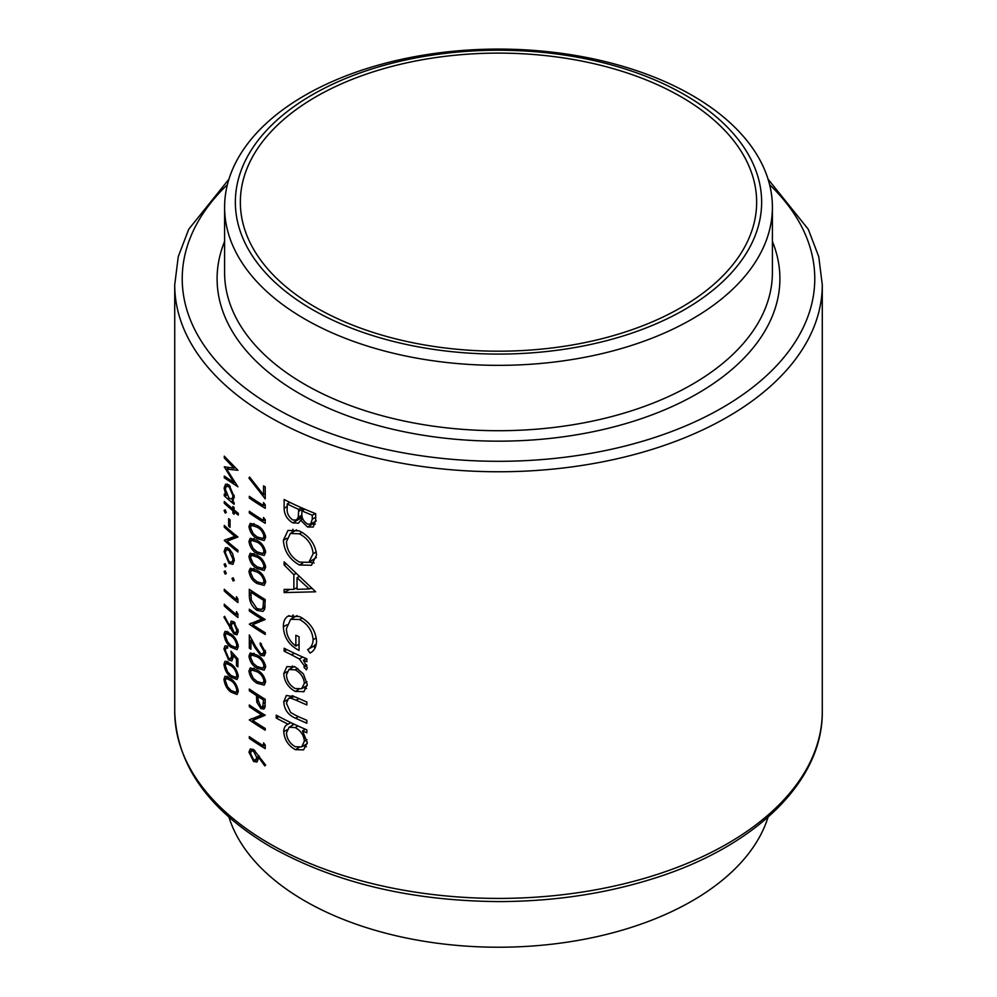 <?xml version="1.0" encoding="UTF-8"?>
<svg xmlns="http://www.w3.org/2000/svg" width="997" height="997" viewBox="0 0 997 997"><rect width="100%" height="100%" fill="white"/><g stroke="black" fill="none" stroke-linecap="round" stroke-linejoin="round"><path stroke-width="1.5" d="M228.949 817.141A273.901 158.137 0 0 0 304.82 900.914A273.901 158.137 0 0 0 580.366 939.997A273.901 158.137 0 0 0 768.051 817.141M681.038 96.771A258.148 149.039 0 0 0 399.71 64.456A258.148 149.039 0 0 0 240.352 202.154A258.148 149.039 0 0 0 315.962 307.537A258.148 149.039 0 0 0 597.29 339.852A258.148 149.039 0 0 0 756.648 202.154A258.148 149.039 0 0 0 681.038 96.771M304.82 319.04A273.901 158.137 0 0 0 603.31 353.312A273.901 158.137 0 0 0 772.401 207.226A273.901 158.137 0 0 0 692.18 95.4A273.901 158.137 0 0 0 393.69 61.129A273.901 158.137 0 0 0 224.599 207.226A273.901 158.137 0 0 0 304.82 319.04M312.422 309.581A263.146 151.93 0 0 0 684.578 309.581A263.146 151.93 0 0 0 684.578 94.727A263.146 151.93 0 0 0 312.422 94.727A263.146 151.93 0 0 0 312.422 309.581M307.263 684.565L303.362 673.86L295.199 666.931L286.874 666.619L283.759 673.623C284.282 681.425 288.096 687.369 295.199 691.444L303.873 691.631L307.263 684.565M290.837 722.626L288.108 724.196C285.267 725.28 283.809 727.773 283.759 731.673C284.332 739.562 288.195 745.569 295.324 749.669L303.587 749.869L307.263 742.516L302.502 730.901A323.776 186.925 0 0 0 306.852 732.77L306.852 729.866A323.776 186.925 180 0 1 276.244 715.136L276.244 718.039A323.776 186.925 0 0 0 288.108 724.196L287.061 724.719M306.852 658.818A323.776 186.925 180 0 1 284.133 648.249L284.133 651.153A323.776 186.925 0 0 0 291.56 654.83L299.362 658.98L304.372 665.896L303.948 667.192L306.453 669.872L307.263 667.678L303.387 660.238A323.776 186.925 0 0 0 306.852 661.721L306.852 658.818M315.688 591.807L284.133 561.834L284.133 565L293.866 574.696L293.866 589.389L284.133 589.414L284.133 592.579L315.688 591.807M315.688 513.692A323.776 186.925 180 0 1 284.133 499.509L284.133 508.271C284.232 514.502 287.099 519.362 292.732 522.852L298.514 523.163L300.72 520.284L307.537 526.989L313.257 527.052L315.688 520.023L315.688 513.692M316.548 554.955C315.339 544.225 309.606 536.199 299.337 530.89L287.983 530.441L283.372 540.299C284.157 551.216 289.529 559.467 299.486 565.025L311.488 565.249L316.548 554.955M289.055 615.623C285.167 617.417 283.273 621.143 283.372 626.814C283.921 637.457 289.155 645.333 299.063 650.43L299.063 636.722A323.776 186.925 180 0 1 295.86 635.251L295.86 646.056C289.653 641.445 286.525 635.637 286.438 628.621L290.65 619.299L299.611 619.511C307.861 624.11 312.373 630.839 313.133 639.7C312.896 644.349 311.076 647.651 307.674 649.608L310.055 653.097C314.242 650.829 316.41 646.841 316.548 641.146C315.613 630.254 309.93 622.053 299.486 616.545L287.983 616.146M306.852 702.025A323.776 186.925 180 0 1 295.76 697.115L286.326 695.457L283.759 701.876C284.307 709.702 288.245 715.136 295.561 718.201A323.776 186.925 0 0 0 306.852 723.224L306.852 720.308A323.776 186.925 180 0 1 296.084 715.547L290.588 712.456L286.438 703.259L288.457 698.486L290.812 698.137L296.084 700.168A323.776 186.925 0 0 0 306.852 704.941L306.852 702.025M265.227 745.046L263.532 742.877L263.532 745.868A323.776 186.925 180 0 1 249.325 736.621L249.325 738.366A323.776 186.925 0 0 0 265.227 748.635L265.227 745.046M224.275 456.14L224.275 457.897L233.983 468.166L224.275 466.795L233.959 482.61L224.275 476.068L224.275 477.825L237.922 486.81L226.618 469.113L237.922 470.272L224.275 456.14M257.114 670.046L250.247 667.928L248.938 671.056C249.911 676.739 252.64 680.801 257.114 683.257L264.205 685.113L265.651 681.848C264.504 676.278 261.65 672.339 257.114 670.046M260.205 644.585L263.956 651.415L262.896 653.858L260.653 653.596L255.755 646.791L249.325 634.915L249.325 648.125A323.776 186.925 0 0 0 250.895 649.209L250.895 640.161L255.058 647.826L260.778 655.428L264.305 655.827L265.651 652.524L260.205 642.841L260.205 644.585L261.488 643.838M238.283 513.355A323.776 186.925 180 0 1 234.121 510.028L234.121 507.535A323.776 186.925 180 0 1 232.874 506.513L232.874 509.006A323.776 186.925 180 0 1 224.275 501.503L224.275 503.248A323.776 186.925 0 0 0 232.874 510.751L232.874 513.243A323.776 186.925 0 0 0 234.121 514.265L234.121 511.773A323.776 186.925 0 0 0 238.283 515.1L238.283 513.355M230.058 519.848A323.776 186.925 180 0 1 228.674 518.652L228.674 526.129A323.776 186.925 0 0 0 230.058 527.326L230.058 519.848M232.986 564.227L234.295 560.414L232.613 553.622L229.073 548.674L225.459 547.689L224.101 551.59L229.073 563.38L232.837 564.327M234.295 580.354L233.136 577.774L231.989 578.447L233.136 581.014L234.295 580.354M233.136 577.774L231.989 578.447L233.136 577.774M265.227 486.885A323.776 186.925 180 0 1 263.532 485.863L263.532 494.873L249.586 477.04L248.938 478.086L265.227 498.849L265.227 486.885M265.227 519.686L263.532 517.518L263.532 520.509A323.776 186.925 180 0 1 249.325 511.262L249.325 513.006A323.776 186.925 0 0 0 265.227 523.275L265.227 519.686M257.114 540.424L250.247 538.293L248.938 541.421C249.911 547.104 252.64 551.179 257.114 553.634L264.205 555.479L265.651 552.226C264.504 546.655 261.65 542.717 257.114 540.424M257.114 570.334L250.247 568.215L248.938 571.343C249.911 577.026 252.64 581.089 257.114 583.544L264.205 585.389L265.651 582.136C264.504 576.565 261.65 572.627 257.114 570.334M249.325 609.242L249.325 610.987A323.776 186.925 0 0 0 261.7 619.1L249.325 624.197A323.776 186.925 0 0 0 265.227 634.466L265.227 632.721A323.776 186.925 180 0 1 252.602 624.695L265.227 619.498A323.776 186.925 180 0 1 249.325 609.242M237.922 598.973L236.463 596.68L236.463 599.671A323.776 186.925 180 0 1 224.275 589.252L224.275 590.997A323.776 186.925 0 0 0 237.922 602.562L237.922 598.973M223.939 617.118L233.946 634.03L237.024 634.765L238.283 631.475L233.959 621.829L231.105 621.106L229.983 626.515L224.587 616.32L223.939 617.118L224.761 616.645M237.922 666.881L237.922 658.905L230.93 651.215L231.628 656.101L230.718 658.855L228.637 658.219L225.272 650.306L226.145 647.876L227.64 648.137L227.64 646.392L225.048 645.869L223.939 648.972L228.587 659.927L231.84 660.899L233.049 657.596L232.775 655.079L236.463 659.117L236.463 665.734A323.776 186.925 0 0 0 237.922 666.881M230.93 678.882L225.048 676.19L223.939 679.206C224.786 685.026 227.117 689.326 230.93 692.105L237.037 694.51L238.283 691.37C237.261 685.674 234.806 681.512 230.93 678.882M230.93 663.927L225.048 661.235L223.939 664.251C224.786 670.071 227.117 674.358 230.93 677.137L237.037 679.555L238.283 676.415C237.261 670.719 234.806 666.557 230.93 663.927M230.93 634.017L225.048 631.313L223.939 634.341C224.786 640.149 227.117 644.448 230.93 647.227L237.037 649.645L238.283 646.492C237.261 640.797 234.806 636.634 230.93 634.017M237.922 613.928L236.463 611.635L236.463 614.626A323.776 186.925 180 0 1 224.275 604.207L224.275 605.952A323.776 186.925 0 0 0 237.922 617.517L237.922 613.928M226.282 573.512L225.185 570.895L224.101 571.53L225.185 574.135L226.282 573.512M225.185 570.895L224.101 571.53L225.185 570.895M249.325 589.289L249.325 595.321C249.35 601.64 251.88 606.65 256.914 610.338L262.959 611.435L264.629 609.304L265.227 599.558A323.776 186.925 180 0 1 249.325 589.289M257.114 555.379L250.247 553.248L248.938 556.388C249.911 562.059 252.64 566.134 257.114 568.589L264.205 570.434L265.651 567.181C264.504 561.61 261.65 557.672 257.114 555.379M257.114 525.456L250.247 523.338L248.938 526.466C249.911 532.149 252.64 536.212 257.114 538.667L264.205 540.524L265.651 537.258C264.504 531.688 261.65 527.762 257.114 525.456M265.227 504.731L263.532 502.563L263.532 505.554A323.776 186.925 180 0 1 249.325 496.307L249.325 498.051A323.776 186.925 0 0 0 265.227 508.32L265.227 504.731M226.282 566.284L225.185 563.666L224.101 564.302L225.185 566.907L226.282 566.284M225.185 563.666L224.101 564.302L225.185 563.666M224.275 525.431L224.275 527.176A323.776 186.925 0 0 0 234.881 536.324L224.275 540.399A323.776 186.925 0 0 0 237.922 551.964L237.922 550.219A323.776 186.925 180 0 1 227.067 541.172L237.922 536.997A323.776 186.925 180 0 1 224.275 525.431M226.282 512.433L225.185 509.828L224.101 510.452L225.185 513.069L226.282 512.433M225.185 509.828L224.101 510.452L225.185 509.828M233.46 500.307L232.239 501.005L234.295 496.955L229.136 485.153L225.571 484.143L224.101 488.069L225.92 495.534A323.776 186.925 180 0 1 224.275 494.026L224.275 495.771A323.776 186.925 0 0 0 234.121 504.295L234.121 502.55A323.776 186.925 180 0 1 232.239 501.005L232.924 500.756M257.114 655.091L250.247 652.973L248.938 656.101C249.911 661.784 252.64 665.846 257.114 668.302L264.205 670.146L265.651 666.893C264.504 661.323 261.65 657.384 257.114 655.091M265.227 699.271A323.776 186.925 180 0 1 249.325 689.014L249.325 690.759A323.776 186.925 0 0 0 256.503 695.582L256.765 702.087L260.84 708.555L263.881 709.029L264.978 707.372L265.227 699.271M265.651 765.098L253.637 749.532L250.259 748.959L248.938 752.212L253.662 761.509L256.964 762.032L258.348 758.804L258.186 756.686L264.753 765.895L265.651 765.098M249.325 704.966L249.325 706.711A323.776 186.925 0 0 0 261.7 714.837L249.325 719.921A323.776 186.925 0 0 0 265.227 730.19L265.227 728.446A323.776 186.925 180 0 1 252.602 720.42L265.227 715.235A323.776 186.925 180 0 1 249.325 704.966M315.251 524.198L313.644 523.462L307.537 526.989M313.644 523.462L312.771 522.902M302.814 519.076L300.72 520.284M302.527 519.238L300.508 518.365L292.732 522.852M287.211 506.501L284.133 508.271M312.285 515.25L312.285 519.188L310.603 524.16L307.487 524.061C303.2 521.169 301.343 517.418 301.904 512.807L301.904 510.85A323.776 186.925 0 0 0 312.285 515.25L315.264 513.53M315.688 517.231L312.285 519.188M304.783 509.193L301.904 510.85M298.664 509.405L298.29 517.219L296.445 520.048L292.732 519.948C288.507 516.77 286.662 512.832 287.211 508.109L287.211 503.959A323.776 186.925 0 0 0 298.664 509.405L301.505 507.76M301.991 515.088L298.29 517.219M289.928 502.388L287.211 503.959M226.93 677.86L223.939 679.206M226.917 677.486L227.042 676.228M232.214 691.357L230.93 692.105M230.93 680.639C233.971 682.633 235.94 685.836 236.825 690.273L235.915 692.454L230.93 690.36L227.54 686.696L225.272 680.49L226.145 678.309L230.93 680.639L232.127 679.942M238.096 689.538L236.825 690.273M226.93 662.905L223.939 664.251M226.917 662.531L227.042 661.273M232.214 676.402L230.93 677.137M230.93 665.684C233.971 667.666 235.94 670.881 236.825 675.318L235.915 677.499L230.93 675.405L227.54 671.729L225.272 665.535L226.145 663.354L230.93 665.684L232.127 664.987M238.096 674.583L236.825 675.318M237.922 664.887L236.463 665.734M237.535 658.494L236.463 659.117M233.821 654.468L232.775 655.079M230.195 658.992L228.587 659.927M226.917 647.439L223.939 648.972M226.917 647.252L227.029 646.019M232.837 655.403L231.628 656.101M226.93 632.983L223.939 634.341M226.917 632.621L227.042 631.363M232.214 646.492L230.93 647.227M230.93 635.762C233.971 637.756 235.94 640.971 236.825 645.408L235.915 647.589L230.93 645.483L227.54 641.819L225.272 635.625L226.145 633.431L230.93 635.762L232.127 635.077M238.096 644.66L236.825 645.408M231.279 625.767L229.983 626.515M234.096 621.954L229.883 624.371M238.283 631.525L233.946 634.03M231.279 625.892L232.251 623.225L234.021 623.636L236.825 630.241L235.853 632.771L234.021 632.36L231.279 625.892M235.13 623L234.021 623.636M238.096 629.506L236.825 630.241M225.447 605.279L224.275 605.952M237.847 613.816L236.463 614.626M225.447 590.324L224.275 590.997M237.847 598.861L236.463 599.671M250.708 610.189L249.325 610.987M263.956 618.738L252.602 624.695M259.257 620.857L258.41 620.371M251.281 623.063L249.325 624.197M263.171 618.265L261.7 619.1M258.497 609.429L256.914 610.338M250.895 592.131A323.776 186.925 0 0 0 263.532 600.281L263.071 607.347L261.613 609.429L256.927 608.594L251.294 600.182L250.895 592.131L252.291 591.321M265.015 599.434L263.532 600.281M265.152 606.151L263.071 607.347M253.849 568.502L248.938 571.343M258.609 582.684L257.114 583.544M257.114 572.079C260.678 573.811 262.959 576.852 263.956 581.176L262.909 583.432L257.114 581.799L253.163 578.459L250.509 572.49L251.531 570.222L257.114 572.079L258.51 571.281M265.439 580.316L263.956 581.176M253.849 553.547L248.938 556.388M258.609 567.729L257.114 568.589M257.114 557.124C260.678 558.856 262.959 561.884 263.956 566.221L262.909 568.477L257.114 566.844L253.163 563.504L250.509 557.535L251.531 555.267L257.114 557.124L258.51 556.314M265.439 565.361L263.956 566.221M253.849 538.592L248.938 541.421M258.609 552.774L257.114 553.634M257.114 542.169C260.678 543.901 262.959 546.929 263.956 551.266L262.909 553.522L257.114 551.889L253.163 548.549L250.509 542.567L251.531 540.299L257.114 542.169L258.51 541.359M265.439 550.406L263.956 551.266M253.849 523.637L248.938 526.466M258.609 537.807L257.114 538.667M257.114 527.214C260.678 528.946 262.959 531.974 263.956 536.299L262.909 538.567L257.114 536.934L253.163 533.594L250.509 527.612L251.531 525.344L257.114 527.214L258.51 526.404M265.439 535.451L263.956 536.299M250.708 512.221L249.325 513.006M265.14 519.587L263.532 520.509M250.708 497.266L249.325 498.051M265.14 504.632L263.532 505.554M314.13 563.006L309.12 562.171M302.689 563.18L299.486 565.025M286.837 538.305L283.372 540.299M292.021 532.498L292.968 529.245M313.133 553.746L308.871 562.32L299.486 562.121C291.336 557.535 286.986 550.73 286.438 541.732L290.351 533.47L299.349 533.806C307.649 538.218 312.248 544.873 313.133 553.746L316.286 551.927M308.871 562.32L316.373 557.51M301.991 532.273L299.349 533.806M312.472 588.604L310.055 588.504M289.591 589.426L284.133 592.579M297.056 587.545L293.866 589.389M295.935 573.512L293.866 574.696M286.127 563.853L284.133 565M309.257 588.965L297.056 589.339L297.056 577.762L309.257 588.965L311.438 587.707M299.137 576.553L297.056 577.762M314.952 648.224L313.768 646.093L307.674 649.608M313.768 646.093L316.373 643.713M316.286 637.881L313.133 639.7M302.241 617.99L299.611 619.511M299.063 644.199L295.86 646.056M286.862 624.795L283.372 626.814M292.059 618.489L293.081 614.912M306.266 658.568L303.387 660.238M306.864 665.51L303.948 667.192M306.528 664.65L304.372 665.896M302.714 657.035L299.362 658.98M286.824 649.608L284.133 651.153M249.935 477.513L248.938 478.086M265.227 493.901L263.532 494.873M305.381 729.243L302.502 730.901M306.465 746.691L303.636 745.744M298.926 747.6L295.324 749.669M286.999 729.804L283.759 731.673M292.246 725.417L292.62 723.473M278.848 716.531L276.244 718.039M304.372 741.257L301.655 746.89L295.286 746.753C289.878 743.575 286.924 738.976 286.438 732.957L289.093 727.237L295.212 727.598C300.82 730.664 303.873 735.213 304.372 741.257L307.001 739.737M298.016 725.978L295.212 727.598M293.965 696.317L290.812 698.137M298.365 716.581L295.561 718.201M287.111 699.944L283.759 701.876M292.196 696.33L292.221 695.644M304.21 691.419L303.387 691.893M306.565 688.541L303.624 687.569M298.651 689.45L295.199 691.444M287.036 671.729L283.759 673.623M292.221 667.629L292.433 665.959M304.372 683.306L301.642 688.703L295.174 688.528C289.778 685.45 286.862 680.939 286.438 674.969L288.906 669.548L295.174 669.834C300.695 672.863 303.761 677.362 304.372 683.306L307.001 681.786M297.729 668.364L295.174 669.834M230.581 562.52L229.073 563.38M225.534 550.768L224.101 551.59M227.154 549.173L227.428 547.615M233.049 559.379L231.865 562.358L229.073 561.623L225.272 552.65L226.344 549.634L229.073 550.406L233.049 559.379L234.183 558.731M230.182 549.771L229.073 550.406M225.447 526.503L224.275 527.176M237.236 536.473L227.067 541.172M229.422 539.813L227.715 538.829M225.933 539.439L224.275 540.399M236.139 535.601L234.881 536.324M230.058 525.332L228.674 526.129M235.367 511.05L234.121 511.773M234.121 512.52L232.874 513.243M234.121 510.028L232.874 510.751M225.447 502.575L224.275 503.248M234.121 508.283L232.874 509.006M225.447 495.098L224.275 495.771M226.718 495.073L225.92 495.534M225.584 487.209L224.101 488.069M227.154 485.726L227.466 484.068M233.049 495.945L231.852 499.086L229.086 498.326L225.272 489.203L226.394 486.162L229.123 486.885L233.049 495.945L234.183 495.285M230.22 486.249L229.123 486.885M265.439 650.555L263.956 651.415M265.638 652.624L260.778 655.428M251.842 639.625L250.895 640.161M250.895 647.215L249.325 648.125M253.849 653.259L248.938 656.101M258.609 667.442L257.114 668.302M257.114 656.836C260.678 658.568 262.959 661.609 263.956 665.934L262.909 668.189L257.114 666.557L253.163 663.217L250.509 657.247L251.531 654.979L257.114 656.836L258.51 656.038M265.439 665.074L263.956 665.934M253.849 668.214L248.938 671.056M258.609 682.397L257.114 683.257M257.114 671.791C260.678 673.536 262.959 676.564 263.956 680.889L262.909 683.157L257.114 681.524L253.163 678.184L250.509 672.202L251.531 669.934L257.114 671.791L258.51 670.993M265.439 680.041L263.956 680.889M265.14 706.075L260.84 708.555M258.136 701.302L256.765 702.087M257.936 694.759L256.503 695.582M250.708 689.961L249.325 690.759M263.532 700.006L262.685 707.023L260.828 706.811L258.111 700.019L258.136 696.629A323.776 186.925 0 0 0 263.532 700.006L265.015 699.146M259.581 695.806L258.136 696.629M225.31 457.287L224.275 457.897M229.298 467.568L226.618 469.113M225.634 477.04L224.275 477.825M234.893 482.062L233.959 482.61M235.105 467.518L233.983 468.166M259.208 756.1L258.186 756.686M258.348 758.817L253.662 761.509M253.612 749.52L248.938 752.212M256.715 757.384L255.631 760.001L253.574 759.714L250.509 753.396L251.531 750.928L253.574 751.24L256.715 757.384L259.12 755.988M254.833 750.504L253.574 751.24M250.708 737.568L249.325 738.366M265.14 744.946L263.532 745.868M250.708 705.913L249.325 706.711M263.956 714.463L252.602 720.42M259.257 716.581L258.41 716.095M251.281 718.8L249.325 719.921M263.171 713.989L261.7 714.837M269.551 843.661A323.776 186.925 0 0 0 622.402 884.189A323.776 186.925 0 0 0 822.276 711.484C823.086 781.237 755.302 846.603 654.319 878.27C606.126 893.574 554.606 901.338 499.759 901.587C411.275 901.064 335.054 882.906 271.109 847.101C208.597 810.249 176.469 765.048 174.724 711.484A323.776 186.925 0 0 0 269.551 843.661M224.599 207.226L224.599 272.58A273.901 158.137 0 0 0 304.82 384.393A273.901 158.137 0 0 0 603.31 418.678A273.901 158.137 0 0 0 772.401 272.58L772.401 207.226M772.401 241.448A281.403 162.461 180 0 1 635.475 420.622A281.403 162.461 180 0 1 299.524 393.591A281.403 162.461 180 0 1 224.599 241.448M227.403 184.657A316.273 182.601 0 0 0 274.86 407.823A316.273 182.601 0 0 0 693.227 422.591A316.273 182.601 0 0 0 769.597 184.657M822.276 711.484L822.276 284.83A323.776 186.925 180 0 1 622.402 457.536A323.776 186.925 180 0 1 269.551 417.008A323.776 186.925 180 0 1 174.724 284.83L174.724 711.484M303.4 508.595L298.664 511.324M231.441 627.537L229.908 628.409M250.895 594.411L249.325 595.321M265.227 600.68L263.532 601.652M294.327 653.234L291.56 654.83M298.888 698.548L296.084 700.168M256.017 647.265L255.058 647.826M259.083 695.482L256.503 696.978M265.227 702.586L263.532 703.558M822.276 284.83L818.749 256.678L808.28 229.273L768.051 179.173M228.949 179.173L188.72 229.273L178.251 256.678L174.724 284.83M310.603 524.16L316.286 520.883M296.445 520.048L302.178 516.745M235.915 692.454L238.283 691.095M226.145 678.309L228.438 676.988M235.915 677.499L238.283 676.14M226.145 663.354L228.438 662.033M226.145 647.876L227.64 647.016M230.718 658.855L233.049 657.509M235.915 647.589L238.283 646.218M226.145 633.431L228.438 632.11M232.251 623.225L234.245 622.078M235.853 632.771L238.283 631.363M261.613 609.429L265.028 607.46M262.909 583.432L265.638 581.862M251.531 570.222L254.21 568.664M262.909 568.477L265.638 566.907M251.531 555.267L254.21 553.709M262.909 553.522L265.638 551.952M251.531 540.299L254.21 538.754M262.909 538.567L265.638 536.984M251.531 525.344L254.21 523.799M290.351 533.47L296.595 529.856M290.7 619.274L297.044 615.61M301.655 746.89L307.213 743.675M289.093 727.237L294.265 724.246M288.457 698.486L292.931 695.906M301.642 688.703L307.226 685.475M288.906 669.548L294.177 666.507M231.865 562.358L234.283 560.962M226.344 549.634L228.637 548.313M231.852 499.086L234.27 497.69M226.394 486.162L228.724 484.816M262.896 653.858L265.638 652.275M262.909 668.189L265.638 666.619M251.531 654.979L254.21 653.421M262.909 683.157L265.638 681.574M251.531 669.934L254.21 668.389M262.685 707.023L265.177 705.589M255.631 760.001L258.335 758.43M251.531 750.915L253.774 749.632"/></g></svg>

